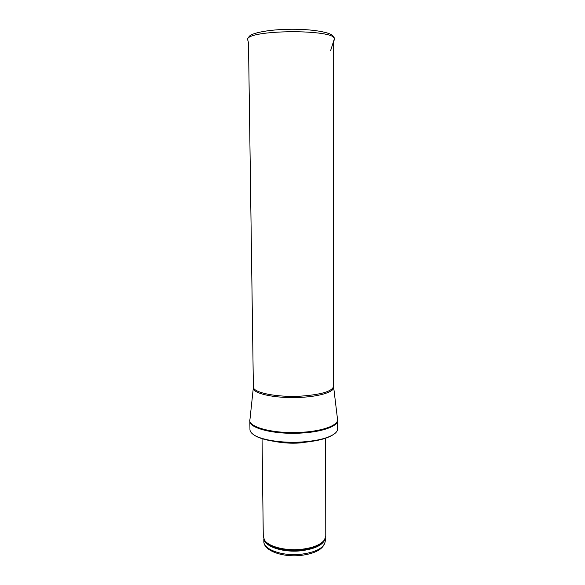 <?xml version="1.0" encoding="UTF-8"?>
<svg xmlns="http://www.w3.org/2000/svg" width="585" height="585" viewBox="0 0 585 585"><rect width="100%" height="100%" fill="white"/><g stroke="black" fill="none" stroke-linecap="round" stroke-linejoin="round"><path stroke-width="0.88" d="M325.648 438.223L325.772 536.028L324.463 539.904C320.558 544.942 312.507 548.116 300.324 549.425C285.012 550.887 268.764 546.595 264.654 540.321L263.287 536.46L262.051 438.662M312.127 441.317L299.688 442.991C290.95 443.496 282.921 443.02 275.615 441.573M301.992 441.989C281.575 443.386 259.791 439.774 252.925 434.202C250.972 432.703 249.978 431.152 249.956 429.558L249.824 421.017C248.925 428.337 275.359 434.852 301.94 433.017C322.671 431.832 338.028 426.085 337.618 420.403L337.611 428.944C337.611 430.538 336.638 432.103 334.708 433.631C328.69 438.019 317.779 440.797 301.992 441.989M300.259 554.361C281.831 556.211 263.294 549.3 263.835 541.425C263.535 550.602 282.043 557.308 300.134 555.509C315.703 553.681 324.09 548.84 325.289 540.993C324.302 547.926 315.958 552.386 300.259 554.361M325.202 538.602C323.308 545.008 314.986 549.096 300.237 550.865C282.679 552.591 264.705 546.478 263.893 539.026M325.136 538.748L324.105 540.832C320.244 545.82 312.295 548.964 300.259 550.258C285.136 551.699 269.093 547.458 265.027 541.242L263.959 539.173M333.691 387.497L337.465 418.809C339.476 424.732 323.856 431.057 301.933 432.293C274.065 434.224 246.98 426.999 249.963 419.423L253.298 388.06M253.349 386.824C252.523 392.542 276.705 397.581 300.953 396.133C321.494 394.597 332.39 391.306 333.625 386.268L333.604 386.743C335.337 391.409 320.968 396.367 300.975 397.347C275.579 398.882 250.782 393.274 253.378 387.299L248.486 42.317M333.669 41.718L333.625 386.268M333.289 37.308C334.466 33.045 314.81 29.053 290.994 29.25C267.169 29.389 247.572 33.652 248.808 37.901M333.947 40.782L334.583 38.902C335.066 28.95 246.914 29.564 247.535 39.509L248.201 41.381M325.289 540.993L325.289 538.405M263.835 541.425L263.806 538.836M264.654 540.321L263.952 539.151M324.463 539.904L325.15 538.719M252.925 434.202C260.12 440.271 281.641 443.744 301.897 442.384C317.545 441.251 328.485 438.333 334.708 433.631M249.861 420.162L249.824 421.017M337.574 419.547L337.618 420.403M330.62 50.595L334.437 38.53M247.535 39.509L247.682 39.136"/></g></svg>
